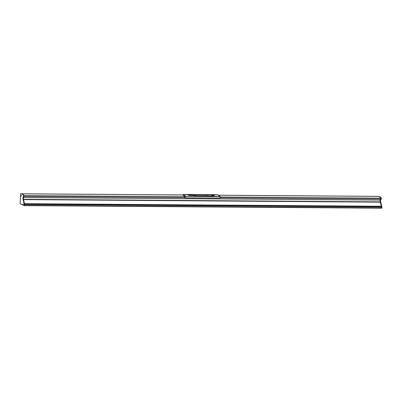 <?xml version="1.0" encoding="UTF-8"?>
<svg xmlns="http://www.w3.org/2000/svg" width="402" height="402" viewBox="0 0 402 402"><rect width="100%" height="100%" fill="white"/><g stroke="black" fill="none" stroke-linecap="round" stroke-linejoin="round"><path stroke-width="0.6" d="M381.257 208.156L381.855 208.221L381.9 207.005L380.729 201.874A1.804 0.528 90.4 0 1 380.624 200.548A1.804 0.528 90.4 0 1 380.99 199.02M381.428 208.216L381.463 206.889L380.302 201.869A1.804 0.528 90.4 0 1 380.191 200.543A1.804 0.528 90.4 0 1 380.558 199.02M380.729 198.925A1.804 0.528 90.4 0 1 380.885 199L380.975 198.156A26.869 7.864 -89.6 0 0 378.197 196.387A26.869 7.864 -89.6 0 0 377.94 196.397M381.403 198.156A26.869 7.864 -89.6 0 0 378.624 196.392L378.197 196.387A26.869 7.864 90.4 0 1 378.986 196.528A26.869 7.864 90.4 0 1 380.975 198.156L380.92 199.02L381.347 199.025L381.403 198.156L220.422 197.005M380.96 199L381.347 199.025M218.567 195.211L377.82 196.342A1.196 0.352 90.4 0 0 377.875 196.382A1.196 0.352 90.4 0 1 377.835 196.352L378.242 196.347M20.944 195.663L21.115 196.161L21.125 195.266L20.944 195.663M22.813 204.372L22.989 204.869L22.994 203.97L22.813 204.372M20.1 203.658L24.175 205.653L24.21 204.327L23.045 199.307A1.804 0.528 90.4 0 1 22.939 197.98A1.804 0.528 90.4 0 1 23.477 196.362A1.804 0.528 90.4 0 1 23.628 196.437L23.718 195.593A26.869 7.864 -89.6 0 0 20.944 193.824A26.869 7.864 -89.6 0 0 20.688 193.834A1.196 0.352 90.4 0 1 20.678 193.834A1.196 0.352 90.4 0 1 20.582 193.789L20.572 194.397A0.97 0.286 90.4 0 1 20.703 195.422A0.97 0.286 90.4 0 1 20.457 196.196L20.1 203.658M24.175 205.653L24.602 205.658L24.638 204.332L23.472 199.312A1.804 0.528 90.4 0 1 23.366 197.985A1.804 0.528 90.4 0 1 23.733 196.457M23.703 196.437L24.095 196.462L24.15 195.593A26.869 7.864 -89.6 0 0 21.371 193.824A26.869 7.864 90.4 0 1 22.155 193.97A26.869 7.864 90.4 0 1 24.15 195.593L23.969 196.091M20.582 193.789L20.994 193.784A1.196 0.352 90.4 0 0 21.05 193.824A1.196 0.352 90.4 0 1 21.01 193.794L20.964 193.794M24.215 204.437L24.648 204.442L24.497 203.724L381.317 206.271L381.463 206.889L381.89 206.894M20.994 193.784L182.99 194.945L21.01 193.794M378.267 196.357L218.552 195.201M23.045 199.307L380.302 201.869A2.985 0.874 90.4 0 1 380.116 200.095L380.111 199.015M381.352 207.919L381.332 208.186L24.602 205.623L381.332 208.186M381.433 207.919L24.612 205.357L381.428 207.919L381.463 206.889L24.21 204.327M24.602 205.357L381.438 207.889M381.9 207.005L24.648 204.442L24.612 205.332M381.297 206.271L380.302 201.869L380.729 201.874M23.517 199.548L380.347 202.07M188.845 195.266L188.121 194.804L189.543 194.603L210.955 194.754L213.618 194.985L214.407 195.563L213.919 195.869M200.166 194.543L213.854 194.859L213.99 195.854L198.432 195.849L188.729 195.211L187.86 194.658L200.246 194.679M217.794 194.819L219.954 196.462L220.296 198.156L219.879 196.442L217.849 194.839L213.834 194.608L183.654 194.593L185.448 196.372L184.714 197.864L184.885 196.493L183.036 194.774L184.825 196.714L184.885 197.623M23.718 195.593L184.835 196.749L182.995 195.07M220.422 198.055L220.236 196.653L219.879 196.442L185.297 196.216L183.558 194.452M185.729 194.427L183.141 194.648L184.96 196.402L184.744 197.854L185.448 196.372L220.05 196.628M185.749 194.407L217.899 194.849L220.236 196.653L220.482 197.925M184.885 196.493L185.357 196.377M184.84 196.744L183.146 195.176L183.654 194.593M193.267 194.739L207.904 194.97C208.558 194.925 208.432 194.88 207.538 194.839L193.628 194.864M207.904 194.97C208.558 194.925 208.432 194.88 207.538 194.839L207.538 194.844M212.367 195.246L211.884 195.211A27.271 7.98 -89.6 0 0 211.834 195.176L211.774 195.146A27.271 7.98 -89.6 0 0 211.718 195.116L212.095 195.091A27.271 7.98 90.4 0 1 212.135 195.111L212.206 195.151A27.271 7.98 90.4 0 1 212.256 195.181L212.326 195.221A27.271 7.98 90.4 0 1 212.367 195.246L211.884 195.211A27.271 7.98 -89.6 0 0 211.834 195.181M212.105 195.166L211.774 195.146A27.271 7.98 -89.6 0 0 211.718 195.116M212.135 195.111L211.849 195.131M212.256 195.181L211.965 195.196M212.502 195.337L212.1 195.256M212.075 195.081L212.075 195.081A27.271 7.98 90.4 0 0 211.929 195.01L211.502 195.01A27.271 7.98 -89.6 0 1 211.648 195.081L211.648 195.076A27.271 7.98 -89.6 0 0 211.502 195.005M211.809 195.03L211.874 195.03A27.271 7.98 -89.6 0 1 211.985 195.081A27.271 7.98 -89.6 0 0 211.874 195.03L211.804 195.025A27.271 7.98 90.4 0 1 211.904 195.076L211.819 195.076A27.271 7.98 -89.6 0 0 211.723 195.025L211.638 195.025A27.271 7.98 90.4 0 1 211.743 195.076L211.743 195.081M211.904 195.076L211.819 195.076A27.271 7.98 -89.6 0 0 211.723 195.03L211.643 195.025M212.819 195.583L212.819 195.583A27.271 7.98 90.4 0 0 212.769 195.543L212.412 195.603A27.271 7.98 -89.6 0 1 212.452 195.633L212.603 195.633M212.688 195.618L212.904 195.658A27.271 7.98 90.4 0 1 212.954 195.704M190.005 194.819L190.005 194.814A27.271 7.98 90.4 0 0 189.965 194.799L189.463 194.769A27.271 7.98 -89.6 0 1 189.508 194.784A27.271 7.98 -89.6 0 0 189.463 194.769M190.101 194.9L189.98 194.88A27.271 7.98 90.4 0 1 189.985 194.885L189.804 194.854A27.271 7.98 90.4 0 1 189.839 194.875L189.93 194.9A27.271 7.98 -89.6 0 0 189.925 194.9L189.925 194.9A27.271 7.98 -89.6 0 0 189.925 194.9L190.121 194.93A27.271 7.98 -89.6 0 0 190.081 194.91L190 194.869M190.066 194.945L190.412 195.02L190.066 194.945M190.412 195.02L190.045 194.95M190.056 195.06L190.538 195.096A27.271 7.98 90.4 0 1 190.588 195.131L190.648 195.171A27.271 7.98 90.4 0 1 190.699 195.206L190.327 195.241A27.271 7.98 -89.6 0 0 190.287 195.211L190.216 195.166A27.271 7.98 -89.6 0 0 190.166 195.131L190.096 195.081A27.271 7.98 -89.6 0 0 190.056 195.06L190.056 195.06A27.271 7.98 -89.6 0 1 190.096 195.086L190.096 195.081M190.588 195.131L190.317 195.151M190.699 195.206L190.327 195.246A27.271 7.98 -89.6 0 0 190.287 195.216M190.573 195.191L190.216 195.166A27.271 7.98 -89.6 0 0 190.166 195.131M190.458 195.111L190.096 195.086M190.915 195.372L190.488 195.367L190.915 195.372A27.271 7.98 90.4 0 0 190.769 195.261L190.674 195.256A27.271 7.98 -89.6 0 1 190.779 195.342L190.699 195.337A27.271 7.98 90.4 0 0 190.598 195.261L190.518 195.261A27.271 7.98 -89.6 0 1 190.613 195.337L190.543 195.337A27.271 7.98 90.4 0 0 190.437 195.256L190.342 195.256A27.271 7.98 -89.6 0 1 190.488 195.367A27.271 7.98 -89.6 0 0 190.342 195.256M191.061 195.503L190.97 195.538A27.271 7.98 -89.6 0 0 190.93 195.503L190.829 195.447A27.271 7.98 90.4 0 1 190.834 195.452L190.654 195.402A27.271 7.98 90.4 0 1 190.689 195.432L190.779 195.483A27.271 7.98 -89.6 0 0 190.774 195.478L190.774 195.478A27.271 7.98 -89.6 0 0 190.774 195.483L190.97 195.538A27.271 7.98 -89.6 0 0 190.93 195.503L190.849 195.427M208.276 194.925L192.859 194.804M22.954 204.01L22.934 204.829L22.999 204.01M23.226 204.352L22.944 204.191L22.974 204.482L23.256 204.482M21.15 195.307L21.075 196.126L21.08 195.302M21.1 195.779L21.351 195.653L21.07 195.483L21.381 195.779M23.401 197.538L380.116 200.095M24.602 205.598L381.342 208.156M23.532 199.548L380.347 202.111M380.352 202.161L23.537 199.588M381.297 206.246L24.487 203.688M184.94 197.844L220.326 198.096M184.825 196.714L184.689 197.668M23.668 196.457L184.669 197.613M20.944 193.824L182.98 194.985M20.557 193.779L20.989 193.784M24.492 203.713L381.317 206.271M218.613 195.241L378.197 196.387M220.517 197.869L380.92 199.02M184.694 197.568L184.835 197.905L220.296 198.156L220.256 196.673L218.939 195.467"/></g></svg>
